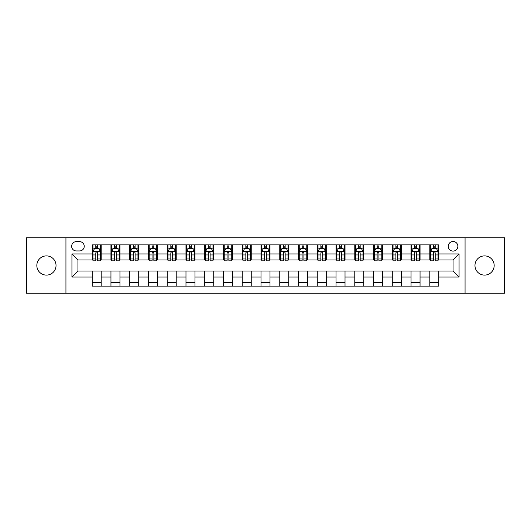<?xml version="1.0" encoding="UTF-8"?>
<svg xmlns="http://www.w3.org/2000/svg" width="531" height="531" viewBox="0 0 531 531"><rect width="100%" height="100%" fill="white"/><g stroke="black" fill="none" stroke-linecap="round" stroke-linejoin="round"><path stroke-width="0.8" d="M484.571 255.896A9.604 9.604 0 0 0 474.966 265.5A9.604 9.604 0 0 0 484.571 275.104A9.604 9.604 0 0 0 494.169 265.5A9.604 9.604 0 0 0 484.571 255.896M46.429 255.896A9.604 9.604 0 0 0 36.831 265.5A9.604 9.604 0 0 0 46.429 275.104A9.604 9.604 0 0 0 56.034 265.5A9.604 9.604 0 0 0 46.429 255.896M453.056 241.492A4.799 4.799 0 0 0 448.257 246.291A4.799 4.799 0 0 0 453.056 251.097A4.799 4.799 0 0 0 457.861 246.291A4.799 4.799 0 0 0 453.056 241.492M465.063 293.258L504.45 293.258L504.45 237.742L465.063 237.742L465.063 293.258L65.937 293.258L65.937 237.742L26.55 237.742L26.55 293.258L65.937 293.258M76.291 250.944L79.59 250.944A4.653 4.653 0 0 0 84.243 246.291A4.653 4.653 0 0 0 79.59 241.645L76.291 241.645A4.653 4.653 0 0 0 71.639 246.291A4.653 4.653 0 0 0 76.291 250.944M465.063 237.742L65.937 237.742M92.195 277.056L71.937 277.056L71.937 253.944L92.195 253.944L92.195 259.951L77.944 259.951L77.944 271.049L92.195 271.049L92.195 286.129L438.805 286.129L438.805 271.049L453.056 271.049L453.056 259.951L438.805 259.951L438.805 253.944L459.063 253.944L459.063 277.056L438.805 277.056M438.805 253.944L438.805 244.871L92.195 244.871L92.195 253.944M429.805 244.871L429.805 259.951L430.555 259.951M433.402 259.951L435.201 259.951M438.055 259.951L438.805 259.951M429.805 259.951L419.298 259.951M411.047 244.871L411.047 259.951L411.797 259.951M414.645 259.951L416.45 259.951M411.047 259.951L400.54 259.951M392.29 244.871L392.29 259.951L393.04 259.951M395.894 259.951L397.692 259.951M392.29 259.951L381.789 259.951M373.532 244.871L373.532 259.951L374.282 259.951M377.136 259.951L378.935 259.951M373.532 259.951L363.031 259.951M354.781 244.871L354.781 259.951L355.531 259.951M358.379 259.951L360.177 259.951M354.781 259.951L344.274 259.951M336.023 244.871L336.023 259.951L336.773 259.951M339.621 259.951L341.426 259.951M336.023 259.951L325.516 259.951M317.266 244.871L317.266 259.951L318.016 259.951M320.87 259.951L322.669 259.951M317.266 259.951L306.765 259.951M298.508 244.871L298.508 259.951L299.258 259.951M302.112 259.951L303.911 259.951M298.508 259.951L288.008 259.951M279.757 244.871L279.757 259.951L280.507 259.951M283.355 259.951L285.154 259.951M279.757 259.951L269.25 259.951M261 244.871L261 259.951L261.75 259.951M264.597 259.951L266.403 259.951M261 259.951L250.493 259.951M242.242 244.871L242.242 259.951L242.992 259.951M245.846 259.951L247.645 259.951M242.242 259.951L231.742 259.951M223.485 244.871L223.485 259.951L224.235 259.951M227.089 259.951L228.888 259.951M223.485 259.951L212.984 259.951M204.734 244.871L204.734 259.951L205.484 259.951M208.331 259.951L210.13 259.951M204.734 259.951L194.227 259.951M185.976 244.871L185.976 259.951L186.726 259.951M189.574 259.951L191.379 259.951M185.976 259.951L175.469 259.951M167.219 244.871L167.219 259.951L167.969 259.951M170.823 259.951L172.621 259.951M167.219 259.951L156.718 259.951M148.461 244.871L148.461 259.951L149.211 259.951M152.065 259.951L153.864 259.951M148.461 259.951L137.96 259.951M129.71 244.871L129.71 259.951L130.46 259.951M133.308 259.951L135.106 259.951M129.71 259.951L119.203 259.951M110.952 244.871L110.952 259.951L111.702 259.951M114.55 259.951L116.355 259.951M110.952 259.951L100.445 259.951M92.195 259.951L92.945 259.951M95.799 259.951L97.598 259.951M92.195 271.049L101.195 271.049L101.195 286.129M438.805 271.049L101.195 271.049M101.195 244.871L101.195 259.951M92.195 248.621L92.945 248.621M95.799 248.621L97.598 248.621M100.445 248.621L101.195 248.621M92.195 282.379L101.195 282.379M110.952 271.049L110.952 286.129M119.953 244.871L119.953 259.951M110.952 248.621L111.702 248.621M114.55 248.621L116.355 248.621M119.203 248.621L119.953 248.621M119.953 271.049L119.953 286.129M110.952 282.379L119.953 282.379M129.71 271.049L129.71 286.129M138.71 271.049L138.71 286.129M129.71 282.379L138.71 282.379M138.71 244.871L138.71 259.951M129.71 248.621L130.46 248.621M133.308 248.621L135.106 248.621M137.96 248.621L138.71 248.621M148.461 271.049L148.461 286.129M157.468 271.049L157.468 286.129M148.461 282.379L157.468 282.379M157.468 244.871L157.468 259.951M148.461 248.621L149.211 248.621M152.065 248.621L153.864 248.621M156.718 248.621L157.468 248.621M167.219 271.049L167.219 286.129M176.219 271.049L176.219 286.129M167.219 282.379L176.219 282.379M176.219 244.871L176.219 259.951M167.219 248.621L167.969 248.621M170.823 248.621L172.621 248.621M175.469 248.621L176.219 248.621M185.976 271.049L185.976 286.129M194.977 271.049L194.977 286.129M185.976 282.379L194.977 282.379M194.977 244.871L194.977 259.951M185.976 248.621L186.726 248.621M189.574 248.621L191.379 248.621M194.227 248.621L194.977 248.621M204.734 271.049L204.734 286.129M213.734 271.049L213.734 286.129M204.734 282.379L213.734 282.379M213.734 244.871L213.734 259.951M204.734 248.621L205.484 248.621M208.331 248.621L210.13 248.621M212.984 248.621L213.734 248.621M223.485 271.049L223.485 286.129M232.492 271.049L232.492 286.129M223.485 282.379L232.492 282.379M232.492 244.871L232.492 259.951M223.485 248.621L224.235 248.621M227.089 248.621L228.888 248.621M231.742 248.621L232.492 248.621M242.242 271.049L242.242 286.129M251.243 271.049L251.243 286.129M242.242 282.379L251.243 282.379M251.243 244.871L251.243 259.951M242.242 248.621L242.992 248.621M245.846 248.621L247.645 248.621M250.493 248.621L251.243 248.621M261 271.049L261 286.129M270 271.049L270 286.129M261 282.379L270 282.379M270 244.871L270 259.951M261 248.621L261.75 248.621M264.597 248.621L266.403 248.621M269.25 248.621L270 248.621M279.757 271.049L279.757 286.129M288.758 271.049L288.758 286.129M279.757 282.379L288.758 282.379M288.758 244.871L288.758 259.951M279.757 248.621L280.507 248.621M283.355 248.621L285.154 248.621M288.008 248.621L288.758 248.621M298.508 271.049L298.508 286.129M307.515 271.049L307.515 286.129M298.508 282.379L307.515 282.379M307.515 244.871L307.515 259.951M298.508 248.621L299.258 248.621M302.112 248.621L303.911 248.621M306.765 248.621L307.515 248.621M317.266 271.049L317.266 286.129M326.266 271.049L326.266 286.129M317.266 282.379L326.266 282.379M326.266 244.871L326.266 259.951M317.266 248.621L318.016 248.621M320.87 248.621L322.669 248.621M325.516 248.621L326.266 248.621M336.023 271.049L336.023 286.129M345.024 271.049L345.024 286.129M336.023 282.379L345.024 282.379M345.024 244.871L345.024 259.951M336.023 248.621L336.773 248.621M339.621 248.621L341.426 248.621M344.274 248.621L345.024 248.621M354.781 271.049L354.781 286.129M363.781 271.049L363.781 286.129M354.781 282.379L363.781 282.379M363.781 244.871L363.781 259.951M354.781 248.621L355.531 248.621M358.379 248.621L360.177 248.621M363.031 248.621L363.781 248.621M373.532 271.049L373.532 286.129M382.539 271.049L382.539 286.129M373.532 282.379L382.539 282.379M382.539 244.871L382.539 259.951M373.532 248.621L374.282 248.621M377.136 248.621L378.935 248.621M381.789 248.621L382.539 248.621M392.29 271.049L392.29 286.129M401.29 271.049L401.29 286.129M392.29 282.379L401.29 282.379M401.29 244.871L401.29 259.951M392.29 248.621L393.04 248.621M395.894 248.621L397.692 248.621M400.54 248.621L401.29 248.621M411.047 271.049L411.047 286.129M420.048 271.049L420.048 286.129M411.047 282.379L420.048 282.379M420.048 244.871L420.048 259.951M411.047 248.621L411.797 248.621M414.645 248.621L416.45 248.621M419.298 248.621L420.048 248.621M429.805 271.049L429.805 286.129M429.805 282.379L438.805 282.379M429.805 248.621L430.555 248.621M433.402 248.621L435.201 248.621M438.055 248.621L438.805 248.621M77.944 259.951L71.937 253.944M77.944 271.049L71.937 277.056M459.063 253.944L453.056 259.951M459.063 277.056L453.056 271.049M97.598 246.822L95.799 246.822M100.445 258.969L97.598 258.969L97.598 260.847L100.445 260.847L100.445 251.694L98.945 248.694L94.445 248.694L92.945 251.694L92.945 260.847L95.799 260.847L95.799 258.969L92.945 258.969M92.945 251.694L92.945 244.871M100.445 251.694L100.445 244.871M95.799 248.694L95.799 244.871M97.598 244.871L97.598 248.694M97.598 258.969L97.598 252.822C97 251.667 96.396 251.667 95.799 252.822L95.799 258.969M116.355 246.822L114.55 246.822M119.203 258.969L116.355 258.969L116.355 260.847L119.203 260.847L119.203 251.694L117.703 248.694L113.203 248.694L111.702 251.694L111.702 260.847L114.55 260.847L114.55 258.969L111.702 258.969M111.702 251.694L111.702 244.871M119.203 251.694L119.203 244.871M114.55 248.694L114.55 244.871M116.355 244.871L116.355 248.694M116.355 258.969L116.355 252.822C115.751 251.667 115.154 251.667 114.55 252.822L114.55 258.969M135.106 246.822L133.308 246.822M137.96 258.969L135.106 258.969L135.106 260.847L137.96 260.847L137.96 251.694L136.46 248.694L131.96 248.694L130.46 251.694L130.46 260.847L133.308 260.847L133.308 258.969L130.46 258.969M130.46 251.694L130.46 244.871M137.96 251.694L137.96 244.871M133.308 248.694L133.308 244.871M135.106 244.871L135.106 248.694M135.106 258.969L135.106 252.822C134.509 251.667 133.912 251.667 133.308 252.822L133.308 258.969M153.864 246.822L152.065 246.822M156.718 258.969L153.864 258.969L153.864 260.847L156.718 260.847L156.718 251.694L155.218 248.694L150.711 248.694L149.211 251.694L149.211 260.847L152.065 260.847L152.065 258.969L149.211 258.969M149.211 251.694L149.211 244.871M156.718 251.694L156.718 244.871M152.065 248.694L152.065 244.871M153.864 244.871L153.864 248.694M153.864 258.969L153.864 252.822C153.267 251.667 152.662 251.667 152.065 252.822L152.065 258.969M172.621 246.822L170.823 246.822M175.469 258.969L172.621 258.969L172.621 260.847L175.469 260.847L175.469 251.694L173.969 248.694L169.469 248.694L167.969 251.694L167.969 260.847L170.823 260.847L170.823 258.969L167.969 258.969M167.969 251.694L167.969 244.871M175.469 251.694L175.469 244.871M170.823 248.694L170.823 244.871M172.621 244.871L172.621 248.694M172.621 258.969L172.621 252.822C172.024 251.667 171.42 251.667 170.823 252.822L170.823 258.969M191.379 246.822L189.574 246.822M194.227 258.969L191.379 258.969L191.379 260.847L194.227 260.847L194.227 251.694L192.726 248.694L188.226 248.694L186.726 251.694L186.726 260.847L189.574 260.847L189.574 258.969L186.726 258.969M186.726 251.694L186.726 244.871M194.227 251.694L194.227 244.871M189.574 248.694L189.574 244.871M191.379 244.871L191.379 248.694M191.379 258.969L191.379 252.822C190.775 251.667 190.178 251.667 189.574 252.822L189.574 258.969M210.13 246.822L208.331 246.822M212.984 258.969L210.13 258.969L210.13 260.847L212.984 260.847L212.984 251.694L211.484 248.694L206.984 248.694L205.484 251.694L205.484 260.847L208.331 260.847L208.331 258.969L205.484 258.969M205.484 251.694L205.484 244.871M212.984 251.694L212.984 244.871M208.331 248.694L208.331 244.871M210.13 244.871L210.13 248.694M210.13 258.969L210.13 252.822C209.533 251.667 208.935 251.667 208.331 252.822L208.331 258.969M228.888 246.822L227.089 246.822M231.742 258.969L228.888 258.969L228.888 260.847L231.742 260.847L231.742 251.694L230.242 248.694L225.735 248.694L224.235 251.694L224.235 260.847L227.089 260.847L227.089 258.969L224.235 258.969M224.235 251.694L224.235 244.871M231.742 251.694L231.742 244.871M227.089 248.694L227.089 244.871M228.888 244.871L228.888 248.694M228.888 258.969L228.888 252.822C228.29 251.667 227.686 251.667 227.089 252.822L227.089 258.969M247.645 246.822L245.846 246.822M250.493 258.969L247.645 258.969L247.645 260.847L250.493 260.847L250.493 251.694L248.993 248.694L244.492 248.694L242.992 251.694L242.992 260.847L245.846 260.847L245.846 258.969L242.992 258.969M242.992 251.694L242.992 244.871M250.493 251.694L250.493 244.871M245.846 248.694L245.846 244.871M247.645 244.871L247.645 248.694M247.645 258.969L247.645 252.822C247.048 251.667 246.444 251.667 245.846 252.822L245.846 258.969M266.403 246.822L264.597 246.822M269.25 258.969L266.403 258.969L266.403 260.847L269.25 260.847L269.25 251.694L267.75 248.694L263.25 248.694L261.75 251.694L261.75 260.847L264.597 260.847L264.597 258.969L261.75 258.969M261.75 251.694L261.75 244.871M269.25 251.694L269.25 244.871M264.597 248.694L264.597 244.871M266.403 244.871L266.403 248.694M266.403 258.969L266.403 252.822C265.799 251.667 265.201 251.667 264.597 252.822L264.597 258.969M285.154 246.822L283.355 246.822M288.008 258.969L285.154 258.969L285.154 260.847L288.008 260.847L288.008 251.694L286.508 248.694L282.007 248.694L280.507 251.694L280.507 260.847L283.355 260.847L283.355 258.969L280.507 258.969M280.507 251.694L280.507 244.871M288.008 251.694L288.008 244.871M283.355 248.694L283.355 244.871M285.154 244.871L285.154 248.694M285.154 258.969L285.154 252.822C284.556 251.667 283.959 251.667 283.355 252.822L283.355 258.969M303.911 246.822L302.112 246.822M306.765 258.969L303.911 258.969L303.911 260.847L306.765 260.847L306.765 251.694L305.265 248.694L300.758 248.694L299.258 251.694L299.258 260.847L302.112 260.847L302.112 258.969L299.258 258.969M299.258 251.694L299.258 244.871M306.765 251.694L306.765 244.871M302.112 248.694L302.112 244.871M303.911 244.871L303.911 248.694M303.911 258.969L303.911 252.822C303.314 251.667 302.71 251.667 302.112 252.822L302.112 258.969M322.669 246.822L320.87 246.822M325.516 258.969L322.669 258.969L322.669 260.847L325.516 260.847L325.516 251.694L324.016 248.694L319.516 248.694L318.016 251.694L318.016 260.847L320.87 260.847L320.87 258.969L318.016 258.969M318.016 251.694L318.016 244.871M325.516 251.694L325.516 244.871M320.87 248.694L320.87 244.871M322.669 244.871L322.669 248.694M322.669 258.969L322.669 252.822C322.071 251.667 321.467 251.667 320.87 252.822L320.87 258.969M341.426 246.822L339.621 246.822M344.274 258.969L341.426 258.969L341.426 260.847L344.274 260.847L344.274 251.694L342.774 248.694L338.274 248.694L336.773 251.694L336.773 260.847L339.621 260.847L339.621 258.969L336.773 258.969M336.773 251.694L336.773 244.871M344.274 251.694L344.274 244.871M339.621 248.694L339.621 244.871M341.426 244.871L341.426 248.694M341.426 258.969L341.426 252.822C340.822 251.667 340.225 251.667 339.621 252.822L339.621 258.969M360.177 246.822L358.379 246.822M363.031 258.969L360.177 258.969L360.177 260.847L363.031 260.847L363.031 251.694L361.531 248.694L357.031 248.694L355.531 251.694L355.531 260.847L358.379 260.847L358.379 258.969L355.531 258.969M355.531 251.694L355.531 244.871M363.031 251.694L363.031 244.871M358.379 248.694L358.379 244.871M360.177 244.871L360.177 248.694M360.177 258.969L360.177 252.822C359.58 251.667 358.983 251.667 358.379 252.822L358.379 258.969M378.935 246.822L377.136 246.822M381.789 258.969L378.935 258.969L378.935 260.847L381.789 260.847L381.789 251.694L380.289 248.694L375.782 248.694L374.282 251.694L374.282 260.847L377.136 260.847L377.136 258.969L374.282 258.969M374.282 251.694L374.282 244.871M381.789 251.694L381.789 244.871M377.136 248.694L377.136 244.871M378.935 244.871L378.935 248.694M378.935 258.969L378.935 252.822C378.337 251.667 377.733 251.667 377.136 252.822L377.136 258.969M397.692 246.822L395.894 246.822M400.54 258.969L397.692 258.969L397.692 260.847L400.54 260.847L400.54 251.694L399.04 248.694L394.54 248.694L393.04 251.694L393.04 260.847L395.894 260.847L395.894 258.969L393.04 258.969M393.04 251.694L393.04 244.871M400.54 251.694L400.54 244.871M395.894 248.694L395.894 244.871M397.692 244.871L397.692 248.694M397.692 258.969L397.692 252.822C397.095 251.667 396.491 251.667 395.894 252.822L395.894 258.969M416.45 246.822L414.645 246.822M419.298 258.969L416.45 258.969L416.45 260.847L419.298 260.847L419.298 251.694L417.797 248.694L413.297 248.694L411.797 251.694L411.797 260.847L414.645 260.847L414.645 258.969L411.797 258.969M411.797 251.694L411.797 244.871M419.298 251.694L419.298 244.871M414.645 248.694L414.645 244.871M416.45 244.871L416.45 248.694M416.45 258.969L416.45 252.822C415.846 251.667 415.249 251.667 414.645 252.822L414.645 258.969M435.201 246.822L433.402 246.822M438.055 258.969L435.201 258.969L435.201 260.847L438.055 260.847L438.055 251.694L436.555 248.694L432.055 248.694L430.555 251.694L430.555 260.847L433.402 260.847L433.402 258.969L430.555 258.969M430.555 251.694L430.555 244.871M438.055 251.694L438.055 244.871M433.402 248.694L433.402 244.871M435.201 244.871L435.201 248.694M435.201 258.969L435.201 252.822C434.604 251.667 434.006 251.667 433.402 252.822L433.402 258.969M110.952 277.056L101.195 277.056M110.952 253.944L101.195 253.944M129.71 253.944L119.953 253.944M129.71 277.056L119.953 277.056M148.461 253.944L138.71 253.944M148.461 277.056L138.71 277.056M167.219 253.944L157.468 253.944M167.219 277.056L157.468 277.056M185.976 253.944L176.219 253.944M185.976 277.056L176.219 277.056M204.734 253.944L194.977 253.944M204.734 277.056L194.977 277.056M223.485 253.944L213.734 253.944M223.485 277.056L213.734 277.056M242.242 253.944L232.492 253.944M242.242 277.056L232.492 277.056M261 253.944L251.243 253.944M261 277.056L251.243 277.056M279.757 253.944L270 253.944M279.757 277.056L270 277.056M298.508 253.944L288.758 253.944M298.508 277.056L288.758 277.056M317.266 253.944L307.515 253.944M317.266 277.056L307.515 277.056M336.023 253.944L326.266 253.944M336.023 277.056L326.266 277.056M354.781 253.944L345.024 253.944M354.781 277.056L345.024 277.056M373.532 253.944L363.781 253.944M373.532 277.056L363.781 277.056M392.29 253.944L382.539 253.944M392.29 277.056L382.539 277.056M411.047 253.944L401.29 253.944M411.047 277.056L401.29 277.056M429.805 253.944L420.048 253.944M429.805 277.056L420.048 277.056M100.412 251.621L92.985 251.621M92.945 248.873L94.359 248.873M99.038 248.873L100.445 248.873M95.799 254.946L92.945 254.946M100.445 254.946L97.598 254.946M97.598 247.771L95.799 247.771M119.17 251.621L111.742 251.621M111.702 248.873L113.11 248.873M117.796 248.873L119.203 248.873M114.55 254.946L111.702 254.946M119.203 254.946L116.355 254.946M116.355 247.771L114.55 247.771M137.921 251.621L130.493 251.621M130.46 248.873L131.867 248.873M136.547 248.873L137.96 248.873M133.308 254.946L130.46 254.946M137.96 254.946L135.106 254.946M135.106 247.771L133.308 247.771M156.678 251.621L149.251 251.621M149.211 248.873L150.625 248.873M155.304 248.873L156.718 248.873M152.065 254.946L149.211 254.946M156.718 254.946L153.864 254.946M153.864 247.771L152.065 247.771M175.436 251.621L168.008 251.621M167.969 248.873L169.382 248.873M174.062 248.873L175.469 248.873M170.823 254.946L167.969 254.946M175.469 254.946L172.621 254.946M172.621 247.771L170.823 247.771M194.193 251.621L186.766 251.621M186.726 248.873L188.133 248.873M192.819 248.873L194.227 248.873M189.574 254.946L186.726 254.946M194.227 254.946L191.379 254.946M191.379 247.771L189.574 247.771M212.944 251.621L205.517 251.621M205.484 248.873L206.891 248.873M211.57 248.873L212.984 248.873M208.331 254.946L205.484 254.946M212.984 254.946L210.13 254.946M210.13 247.771L208.331 247.771M231.702 251.621L224.274 251.621M224.235 248.873L225.648 248.873M230.328 248.873L231.742 248.873M227.089 254.946L224.235 254.946M231.742 254.946L228.888 254.946M228.888 247.771L227.089 247.771M250.459 251.621L243.032 251.621M242.992 248.873L244.406 248.873M249.085 248.873L250.493 248.873M245.846 254.946L242.992 254.946M250.493 254.946L247.645 254.946M247.645 247.771L245.846 247.771M269.21 251.621L261.79 251.621M261.75 248.873L263.157 248.873M267.843 248.873L269.25 248.873M264.597 254.946L261.75 254.946M269.25 254.946L266.403 254.946M266.403 247.771L264.597 247.771M287.968 251.621L280.541 251.621M280.507 248.873L281.915 248.873M286.594 248.873L288.008 248.873M283.355 254.946L280.507 254.946M288.008 254.946L285.154 254.946M285.154 247.771L283.355 247.771M306.726 251.621L299.298 251.621M299.258 248.873L300.672 248.873M305.352 248.873L306.765 248.873M302.112 254.946L299.258 254.946M306.765 254.946L303.911 254.946M303.911 247.771L302.112 247.771M325.483 251.621L318.056 251.621M318.016 248.873L319.43 248.873M324.109 248.873L325.516 248.873M320.87 254.946L318.016 254.946M325.516 254.946L322.669 254.946M322.669 247.771L320.87 247.771M344.234 251.621L336.807 251.621M336.773 248.873L338.181 248.873M342.867 248.873L344.274 248.873M339.621 254.946L336.773 254.946M344.274 254.946L341.426 254.946M341.426 247.771L339.621 247.771M362.992 251.621L355.564 251.621M355.531 248.873L356.938 248.873M361.618 248.873L363.031 248.873M358.379 254.946L355.531 254.946M363.031 254.946L360.177 254.946M360.177 247.771L358.379 247.771M381.749 251.621L374.322 251.621M374.282 248.873L375.696 248.873M380.375 248.873L381.789 248.873M377.136 254.946L374.282 254.946M381.789 254.946L378.935 254.946M378.935 247.771L377.136 247.771M400.507 251.621L393.079 251.621M393.04 248.873L394.453 248.873M399.133 248.873L400.54 248.873M395.894 254.946L393.04 254.946M400.54 254.946L397.692 254.946M397.692 247.771L395.894 247.771M419.258 251.621L411.83 251.621M411.797 248.873L413.204 248.873M417.89 248.873L419.298 248.873M414.645 254.946L411.797 254.946M419.298 254.946L416.45 254.946M416.45 247.771L414.645 247.771M438.015 251.621L430.588 251.621M430.555 248.873L431.962 248.873M436.641 248.873L438.055 248.873M433.402 254.946L430.555 254.946M438.055 254.946L435.201 254.946M435.201 247.771L433.402 247.771"/></g></svg>
